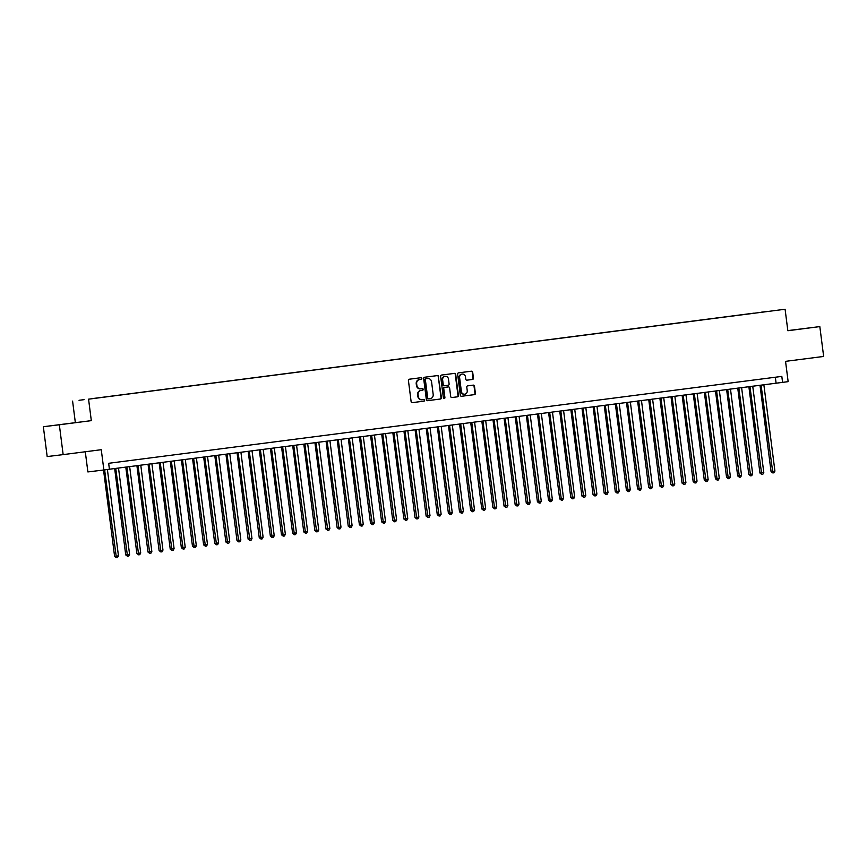 <?xml version="1.0" encoding="UTF-8"?>
<svg xmlns="http://www.w3.org/2000/svg" width="867" height="867" viewBox="0 0 867 867"><rect width="100%" height="100%" fill="white"/><g stroke="black" fill="none" stroke-linecap="round" stroke-linejoin="round"><path stroke-width="1.3" d="M421.839 378.435A0.824 0.769 83.1 0 0 420.961 377.709L409.365 379.204A1.181 1.105 83.1 0 0 408.422 380.526L411.121 401.605A1.181 1.105 83.1 0 0 412.356 402.646A1.181 1.105 83.1 0 0 412.367 402.635L423.963 401.139A0.824 0.769 83.1 0 0 424.624 400.218A0.824 0.769 83.1 0 0 423.757 399.503L422.251 399.698A3.782 3.522 83.1 0 0 422.251 399.698A3.782 3.522 83.1 0 1 418.284 396.392L418.057 394.637A3.782 3.522 83.1 0 1 421.069 390.443L422.576 390.248A0.824 0.769 83.1 0 0 423.226 389.326A0.824 0.769 83.1 0 0 422.359 388.611L420.863 388.795A3.782 3.522 83.1 0 1 420.831 388.806A3.782 3.522 83.1 0 1 416.886 385.501L416.659 383.745A3.782 3.522 83.1 0 1 419.671 379.54L421.178 379.356A0.824 0.769 83.1 0 0 421.839 378.435M420.408 388.86L420.43 388.85A3.782 3.522 83.1 0 1 420.408 388.86A3.782 3.522 83.1 0 1 416.453 385.555L416.225 383.799A3.782 3.522 83.1 0 1 419.238 379.594L420.744 379.399A0.824 0.769 83.1 0 0 420.603 377.763M412.28 402.646L423.54 401.193A0.824 0.769 83.1 0 0 423.389 399.546M421.796 399.752L421.828 399.752A3.782 3.522 83.1 0 1 417.851 396.447L417.623 394.691A3.782 3.522 83.1 0 1 420.636 390.497L422.142 390.302A0.824 0.769 83.1 0 0 422.001 388.654M793.999 329.85L806.678 328.246L793.999 329.85M62.435 424.288L75.115 422.695L62.435 424.288M761.28 312.207L766.482 311.546L761.28 312.207M472.504 379.453A1.181 1.105 83.1 0 0 473.447 378.142L472.688 372.225A1.181 1.105 83.1 0 0 471.453 371.195L458.567 372.853A1.181 1.105 83.1 0 0 457.624 374.165L460.323 395.254A1.181 1.105 83.1 0 0 461.558 396.284L474.455 394.626A1.181 1.105 83.1 0 0 475.398 393.315L474.477 386.162A1.181 1.105 83.1 0 0 473.241 385.132L467.725 385.848A1.181 1.105 83.1 0 0 466.782 387.159L467.237 390.703A3.165 2.948 83.1 0 1 464.69 394.214A3.165 2.948 83.1 0 1 461.385 391.461L459.608 377.578A3.165 2.948 83.1 0 1 462.154 374.056A3.165 2.948 83.1 0 1 465.449 376.82L465.752 379.139A1.181 1.105 83.1 0 0 466.988 380.169L472.071 379.508A1.181 1.105 83.1 0 0 473.014 378.196L472.255 372.279A1.181 1.105 83.1 0 0 471.095 371.239M59.335 424.776L91.317 420.647L43.35 426.727L59.335 424.776L63.15 454.622L101.266 449.702L103.867 469.99L109.426 469.275L108.657 463.303L781.817 376.397L782.576 382.369L788.146 381.653L785.545 361.355L823.65 356.445L819.824 326.599L787.821 330.609M91.317 420.647L88.564 399.167L785.09 309.248L787.843 330.728L819.824 326.599M438.724 376.614A1.181 1.105 83.1 0 0 437.488 375.574L424.592 377.243A1.181 1.105 83.1 0 0 423.66 378.554L426.358 399.644A1.181 1.105 83.1 0 0 427.594 400.673L440.49 399.004A1.181 1.105 83.1 0 0 441.433 397.693L438.29 376.657A1.181 1.105 83.1 0 0 437.131 375.628M451.945 397.53A1.181 1.105 83.1 0 1 450.71 396.501L449.615 387.95A1.181 1.105 83.1 0 0 448.38 386.91A1.181 1.105 83.1 0 0 448.369 386.92L444.717 387.386A1.181 1.105 83.1 0 0 443.774 388.698L444.912 397.606A0.824 0.769 83.1 0 1 444.251 398.527A0.824 0.769 83.1 0 1 443.384 397.801L440.642 376.365A1.181 1.105 83.1 0 1 441.585 375.053L454.471 373.384A1.181 1.105 83.1 0 1 455.706 374.414L458.415 395.504A1.181 1.105 83.1 0 1 457.473 396.815L451.956 397.53A1.181 1.105 83.1 0 1 451.945 397.53L451.956 397.53M63.15 454.622L47.176 456.562L43.35 426.727M84.066 399.654L79.027 400.294L84.066 399.654M88.564 399.167L785.09 309.248M754.106 313.236L94.004 398.43M754.095 313.139L93.983 398.387M85.291 451.761L87.881 471.93L103.867 469.99M75.342 422.597L72.59 401.107M109.415 469.22L782.576 382.369M775.336 377.232L776.095 383.16M427.518 400.684L440.057 399.058A1.181 1.105 83.1 0 0 441 397.747L438.29 376.657M426.011 378.727A0.824 0.769 83.1 0 0 425.35 379.648L427.724 398.159A0.824 0.769 83.1 0 0 428.591 398.874L430.173 398.668A3.782 3.522 83.1 0 0 433.186 394.474L431.571 381.816A3.782 3.522 83.1 0 0 427.594 378.521L425.578 378.781A0.824 0.769 83.1 0 0 424.917 379.703L425.35 379.648M428.157 398.928L428.157 398.928A0.824 0.769 83.1 0 1 427.29 398.213L424.917 379.703M427.214 378.565A3.782 3.522 83.1 0 0 427.182 378.576A3.782 3.522 83.1 0 0 427.16 378.576L425.578 378.781M451.87 397.541L457.039 396.869A1.181 1.105 83.1 0 0 457.982 395.558L455.273 374.468A1.181 1.105 83.1 0 0 454.113 373.428M448.369 386.92L447.946 386.964A1.181 1.105 83.1 0 0 447.946 386.964L444.283 387.441A1.181 1.105 83.1 0 0 443.34 388.752L444.912 397.606M444.023 398.517A0.824 0.769 83.1 0 0 444.478 397.66M448.477 379.074A3.165 2.948 83.1 0 0 445.172 376.311A3.165 2.948 83.1 0 0 442.636 379.822L443.265 384.72A1.181 1.105 83.1 0 0 444.5 385.75L448.163 385.273A1.181 1.105 83.1 0 0 449.106 383.962L448.477 379.074M444.966 376.343A3.165 2.948 83.1 0 0 442.203 379.876L442.636 379.822M444.067 385.804L444.077 385.804A1.181 1.105 83.1 0 0 444.077 385.804A1.181 1.105 83.1 0 1 442.831 384.775L442.203 379.876M466.912 380.169L472.071 379.508M461.938 374.1A3.165 2.948 83.1 0 0 459.174 377.633L459.608 377.578M464.474 394.236A3.165 2.948 83.1 0 1 460.962 391.516L459.174 377.633M461.482 396.295L474.021 394.68A1.181 1.105 83.1 0 0 474.964 393.369L474.043 386.216A1.181 1.105 83.1 0 0 472.883 385.176M103.541 470.033L114.596 556.343L118.465 555.855L107.4 469.535M104.625 469.892L116.384 557.698L114.596 556.343M118.465 555.855L117.5 557.557L116.384 557.698M114.661 468.548L125.726 554.913L129.584 554.425L118.519 468.05M115.745 468.408L127.514 556.267L125.726 554.913M129.584 554.425L128.63 556.115L127.514 556.267M125.791 467.107L136.856 553.471L140.714 552.983L129.649 466.609M126.864 466.966L138.644 554.826L136.856 553.471M140.714 552.983L139.75 554.685L138.644 554.826M136.91 465.677L147.975 552.041L151.844 551.553L140.779 465.178M137.994 465.536L149.763 553.395L147.975 552.041M151.844 551.553L150.88 553.244L149.763 553.395M148.04 464.235L159.105 550.599L162.963 550.111L151.898 463.737M149.124 464.094L160.894 551.954L159.105 550.599M162.963 550.111L162.01 551.813L160.894 551.954M159.17 462.805L170.235 549.169L174.094 548.681L163.029 462.306M160.243 462.664L172.024 550.523L170.235 549.169M174.094 548.681L173.129 550.372L172.024 550.523M170.29 461.363L181.355 547.727L185.224 547.24L174.159 460.865M171.373 461.222L183.143 549.082L181.355 547.727M185.224 547.24L184.259 548.941L183.143 549.082M181.42 459.933L192.485 546.297L193.569 546.167L196.343 545.798L185.278 459.434M182.504 459.792L194.273 547.641L192.485 546.297M196.343 545.798L195.389 547.5L194.273 547.641M192.55 458.491L203.615 544.855L207.473 544.368L196.408 457.993M193.623 458.35L205.403 546.21L203.615 544.855M207.473 544.368L206.509 546.069L205.403 546.21M203.669 457.05L214.734 543.425L215.818 543.295L218.603 542.926L207.538 456.551M204.753 456.92L216.522 544.769L214.734 543.425M218.603 542.926L217.639 544.628L216.522 544.769M214.799 455.619L225.864 541.983L229.722 541.496L218.657 455.121M215.883 455.478L227.653 543.338L225.864 541.983M229.722 541.496L228.769 543.197L227.653 543.338M225.929 454.178L236.994 540.553L240.853 540.054L229.788 453.679M227.002 454.048L238.783 541.897L236.994 540.553M240.853 540.054L239.888 541.756L238.783 541.897M237.049 452.747L248.114 539.111L251.983 538.624L240.918 452.249M238.132 452.607L249.902 540.466L248.114 539.111M251.983 538.624L251.018 540.325L249.902 540.466M248.179 451.306L259.244 537.67L263.102 537.182L252.037 450.807M249.262 451.165L261.032 539.025L259.244 537.67M263.102 537.182L262.148 538.884L261.032 539.025M259.309 449.875L270.374 536.24L274.232 535.752L263.167 449.377M260.382 449.735L272.162 537.594L270.374 536.24M274.232 535.752L273.268 537.442L272.162 537.594M270.428 448.434L281.493 534.798L285.362 534.31L274.297 447.936M271.512 448.293L283.281 536.153L281.493 534.798M285.362 534.31L284.398 536.012L283.281 536.153M281.558 447.004L292.623 533.368L296.481 532.88L285.416 446.505M282.642 446.863L294.412 534.722L292.623 533.368M296.481 532.88L295.528 534.571L294.412 534.722M292.688 445.562L303.753 531.926L307.612 531.438L296.547 445.064M293.761 445.421L305.542 533.281L303.753 531.926M307.612 531.438L306.647 533.14L305.542 533.281M303.808 444.132L314.873 530.496L318.742 530.008L307.677 443.633M304.891 443.991L316.661 531.85L314.873 530.496M318.742 530.008L317.777 531.699L316.661 531.85M314.938 442.69L326.003 529.054L329.861 528.567L318.796 442.192M316.022 442.549L327.791 530.409L326.003 529.054M329.861 528.567L328.907 530.268L327.791 530.409M326.068 441.26L337.133 527.624L338.206 527.494L340.991 527.125L329.926 440.761M327.141 441.119L338.921 528.968L337.133 527.624M340.991 527.125L340.027 528.827L338.921 528.968M337.187 439.818L348.252 526.182L352.121 525.695L341.056 439.32M338.271 439.677L350.04 527.537L348.252 526.182M352.121 525.695L351.157 527.396L350.04 527.537M348.317 438.377L359.382 524.752L363.24 524.253L352.175 437.878M349.401 438.247L361.171 526.096L359.382 524.752M363.24 524.253L362.287 525.955L361.171 526.096M359.447 436.946L370.512 523.31L374.371 522.823L363.306 436.448M360.52 436.805L372.301 524.665L370.512 523.31M374.371 522.823L373.406 524.524L372.301 524.665M370.567 435.505L381.632 521.88L385.501 521.381L374.436 435.006M371.65 435.375L383.42 523.224L381.632 521.88M385.501 521.381L384.536 523.083L383.42 523.224M381.697 434.074L392.762 520.438L396.62 519.951L385.555 433.576M382.78 433.933L394.55 521.793L392.762 520.438M396.62 519.951L395.666 521.641L394.55 521.793M392.827 432.633L403.892 518.997L407.75 518.509L396.685 432.134M393.9 432.492L405.68 520.352L403.892 518.997M407.75 518.509L406.786 520.211L405.68 520.352M403.946 431.202L415.011 517.566L418.88 517.079L407.815 430.704M405.03 431.062L416.799 518.921L415.011 517.566M418.88 517.079L417.916 518.769L416.799 518.921M415.076 429.761L426.141 516.125L429.999 515.637L418.934 429.263M416.16 429.62L427.93 517.48L426.141 516.125M429.999 515.637L429.046 517.339L427.93 517.48M426.206 428.331L437.271 514.695L441.13 514.207L430.065 427.832M427.279 428.19L439.06 516.049L437.271 514.695M441.13 514.207L440.165 515.898L439.06 516.049M437.326 426.889L448.391 513.253L452.26 512.765L441.195 426.391M438.409 426.748L450.179 514.608L448.391 513.253M452.26 512.765L451.295 514.467L450.179 514.608M448.456 425.459L459.521 511.823L460.605 511.693L463.379 511.324L452.314 424.96M449.54 425.318L461.309 513.166L459.521 511.823M463.379 511.324L462.425 513.026L461.309 513.166M459.586 424.017L470.651 510.381L474.509 509.894L463.444 423.519M460.659 423.876L472.439 511.736L470.651 510.381M474.509 509.894L473.545 511.595L472.439 511.736M470.705 422.576L481.77 508.951L482.854 508.821L485.639 508.452L474.574 422.088M471.789 422.446L483.558 510.295L481.77 508.951M485.639 508.452L484.675 510.154L483.558 510.295M481.835 421.145L492.9 507.509L496.758 507.022L485.693 420.647M482.919 421.004L494.689 508.864L492.9 507.509M496.758 507.022L495.805 508.723L494.689 508.864M492.965 419.704L504.03 506.079L507.889 505.58L496.824 419.205M494.038 419.574L505.819 507.423L504.03 506.079M507.889 505.58L506.924 507.282L505.819 507.423M504.085 418.273L515.15 504.637L519.019 504.15L507.954 417.775M505.168 418.132L516.938 505.992L515.15 504.637M519.019 504.15L518.054 505.851L516.938 505.992M515.215 416.832L526.28 503.196L530.138 502.708L519.073 416.333M516.298 416.691L528.068 504.551L526.28 503.196M530.138 502.708L529.184 504.41L528.068 504.551M526.345 415.401L537.41 501.765L541.268 501.278L530.203 414.903M527.418 415.26L539.198 503.12L537.41 501.765M541.268 501.278L540.304 502.968L539.198 503.12M537.464 413.96L548.529 500.324L552.398 499.836L541.333 413.461M538.548 413.819L550.317 501.679L548.529 500.324M552.398 499.836L551.434 501.538L550.317 501.679M548.594 412.529L559.659 498.893L563.517 498.406L552.452 412.031M549.678 412.389L561.448 500.248L559.659 498.893M563.517 498.406L562.564 500.096L561.448 500.248M559.724 411.088L570.789 497.452L574.648 496.964L563.583 410.59M560.797 410.947L572.578 498.807L570.789 497.452M574.648 496.964L573.683 498.666L572.578 498.807M570.844 409.657L581.909 496.022L585.778 495.534L574.713 409.159M571.927 409.517L583.697 497.376L581.909 496.022M585.778 495.534L584.813 497.225L583.697 497.376M581.974 408.216L593.039 494.58L596.897 494.092L585.832 407.718M583.058 408.075L594.827 495.935L593.039 494.58M596.897 494.092L595.943 495.794L594.827 495.935M593.104 406.786L604.169 493.15L605.242 493.02L608.027 492.651L596.962 406.287M594.177 406.645L605.957 494.493L604.169 493.15M608.027 492.651L607.063 494.353L605.957 494.493M604.223 405.344L615.288 491.708L616.372 491.578L619.146 491.221L608.092 404.846M605.307 405.203L617.076 493.063L615.288 491.708M619.146 491.221L618.193 492.922L617.076 493.063M615.353 403.903L626.418 490.278L627.491 490.148L630.276 489.779L619.211 403.404M616.437 403.773L628.207 491.622L626.418 490.278M630.276 489.779L629.323 491.481L628.207 491.622M626.483 402.472L637.548 488.836L641.407 488.349L630.342 401.974M627.556 402.331L639.337 490.191L637.548 488.836M641.407 488.349L640.442 490.05L639.337 490.191M637.603 401.031L648.668 487.406L652.526 486.907L641.472 400.532M638.686 400.901L650.456 488.75L648.668 487.406M652.526 486.907L651.572 488.609L650.456 488.75M648.733 399.6L659.798 485.964L663.656 485.477L652.591 399.102M649.817 399.459L661.586 487.319L659.798 485.964M663.656 485.477L662.702 487.178L661.586 487.319M659.863 398.159L670.928 484.523L674.786 484.035L663.721 397.66M660.936 398.018L672.716 485.878L670.928 484.523M674.786 484.035L673.822 485.737L672.716 485.878M670.982 396.728L682.047 483.092L683.131 482.962L685.905 482.605L674.851 396.23M672.066 396.587L683.835 484.447L682.047 483.092M685.905 482.605L684.952 484.295L683.835 484.447M682.112 395.287L693.177 481.651L697.035 481.163L685.97 394.788M683.196 395.146L694.966 483.006L693.177 481.651M697.035 481.163L696.082 482.865L694.966 483.006M693.242 393.856L704.297 480.22L708.166 479.733L697.101 393.358M694.315 393.716L706.096 481.575L704.297 480.22M708.166 479.733L707.201 481.423L706.096 481.575M704.362 392.415L715.427 478.779L716.51 478.649L719.285 478.291L708.231 391.917M705.445 392.274L717.215 480.134L715.427 478.779M719.285 478.291L718.331 479.993L717.215 480.134M715.492 390.984L726.557 477.349L730.415 476.861L719.35 390.486M716.576 390.844L728.345 478.703L726.557 477.349M730.415 476.861L729.461 478.551L728.345 478.703M726.622 389.543L737.676 475.907L741.545 475.419L730.48 389.045M727.695 389.402L739.475 477.262L737.676 475.907M741.545 475.419L740.581 477.121L739.475 477.262M737.741 388.113L748.806 474.477L749.89 474.347L752.664 473.978L741.61 387.614M738.825 387.972L750.594 475.82L748.806 474.477M752.664 473.978L751.711 475.68L750.594 475.82M748.871 386.671L759.936 473.035L763.794 472.548L752.729 386.173M749.944 386.53L761.725 474.39L759.936 473.035M763.794 472.548L762.841 474.249L761.725 474.39M760.001 385.23L771.056 471.605L774.925 471.106L763.86 384.731M761.074 385.1L772.855 472.948L771.056 471.605M774.925 471.106L773.96 472.808L772.855 472.948"/></g></svg>
